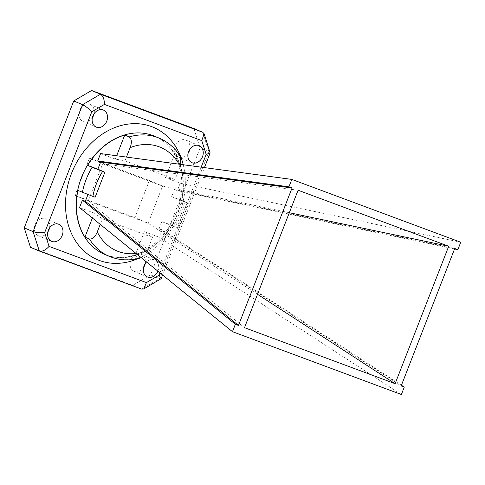 <?xml version="1.0" encoding="UTF-8"?>
<svg xmlns="http://www.w3.org/2000/svg" width="485" height="485" viewBox="0 0 485 485"><rect width="100%" height="100%" fill="white"/><g stroke="black" fill="none" stroke-linecap="round" stroke-linejoin="round"><path stroke-width="0.36" stroke-dasharray="2.42 1.82" d="M257.511 294.298L148.119 223.233L88.215 200.954L244.501 327.672M289.321 212.721L162.614 186.064L102.711 163.785L89.464 158.189L74.975 195.358L88.215 200.954L102.711 163.785L298.087 190.229M401.428 385.248L162.057 229.799L159.135 228.714L401.156 385.939M159.135 228.714L161.905 221.609L172.569 226.022L182.311 201.045L171.641 196.631L174.412 189.52L454.742 248.496M174.412 189.52L177.334 190.611L454.56 248.963M172.569 226.022L174.824 226.865A56.199 44.99 112.9 0 0 184.561 201.881C188.016 203.154 188.598 203.3 186.301 202.306A64.153 51.355 -67.1 0 1 176.558 227.283L172.096 225.398A64.153 51.355 -67.1 0 1 135.018 255.753L139.48 257.638A64.153 51.355 -67.1 0 1 109.374 256.377M182.311 201.045L184.561 201.881M149.368 180.468L162.614 186.064L148.119 223.233L134.872 217.638L149.368 180.468L89.464 158.189M100.589 153.581L115.363 159.074L125.003 160.808L175.079 179.438L180.196 166.325A56.199 44.99 112.9 0 0 179.05 164.179M125.003 160.808L126.458 157.073M157.88 271.163A9.239 7.396 112.9 0 0 154.6 259.93A9.239 7.396 112.9 0 0 146.585 261.997M145.227 263.646A9.239 7.396 112.9 0 0 141.353 254.334A9.239 7.396 112.9 0 0 130.95 259.966A9.239 7.396 112.9 0 0 134.163 271.358A9.239 7.396 112.9 0 0 134.406 271.448A9.239 7.396 112.9 0 0 143.542 267.641M189.774 149.392A9.239 7.396 112.9 0 0 185.9 140.08A9.239 7.396 112.9 0 0 175.497 145.712A9.239 7.396 112.9 0 0 178.71 157.098A9.239 7.396 112.9 0 0 178.953 157.195A9.239 7.396 112.9 0 0 188.089 153.381M30.464 247.295L132.738 285.338L150.605 274.874L200.087 147.949L193.879 128.531M94.048 113.787A9.239 7.396 112.9 0 0 90.174 104.475A9.239 7.396 112.9 0 0 79.764 110.107A9.239 7.396 112.9 0 0 82.983 121.492A9.239 7.396 112.9 0 0 83.226 121.589A9.239 7.396 112.9 0 0 92.356 117.776M49.5 228.041A9.239 7.396 112.9 0 0 45.626 218.729A9.239 7.396 112.9 0 0 35.217 224.361A9.239 7.396 112.9 0 0 38.436 235.752A9.239 7.396 112.9 0 0 38.679 235.843A9.239 7.396 112.9 0 0 47.809 232.036M74.975 195.358L134.872 217.638M160.978 278.857L159.456 278.614L141.596 289.078L132.738 285.338M210.157 152.629L208.944 151.69L159.456 278.614L150.605 274.874M202.73 132.272L208.944 151.69L200.087 147.949M162.057 229.799L159.165 237.213L144.384 231.715L152.46 237.462L102.377 218.838L100.219 224.379M152.46 237.462L147.343 250.575L141.42 257.687L139.48 257.638M159.304 138.183A64.153 51.355 -67.1 0 1 179.28 155.552L174.818 153.666A64.153 51.355 -67.1 0 1 181.833 200.42L187.713 202.96C185.919 211.836 182.669 220.16 177.971 227.944L176.558 227.283C178.862 228.277 178.28 228.138 174.824 226.865M171.641 196.631L181.833 200.42M175.079 179.438L165.446 177.704L180.226 183.197L177.334 190.611M165.446 177.704L174.818 153.666M161.905 221.609L172.096 225.398M144.384 231.715L135.018 255.753M95.151 197.225L77.915 190.369M88.112 194.164L87.979 194.509M102.377 218.838L94.308 213.091L92.386 218.02M94.308 213.091L79.528 207.592M115.363 159.074L116.661 155.752M179.28 155.552L180.59 156.734M180.826 164.421L180.196 166.325M401.386 394.511L159.165 237.213M180.226 183.197L460.75 242.245M159.977 272.867L201.184 167.167M183.239 164.748A71.853 57.521 -67.1 0 1 138.134 258.566M141.596 289.078L39.315 251.036M136.103 253.491A56.199 44.99 112.9 0 0 147.343 250.575M104.699 254.401A64.153 51.355 112.9 0 0 176.97 215.291A64.153 51.355 112.9 0 0 154.63 136.212C178.104 144.96 189.496 181.141 176.316 212.842C170.138 228.041 160.874 239.845 148.519 248.259C133.163 257.953 118.558 260.002 104.699 254.401M199.147 145.676L185.9 140.08M191.957 162.693L178.71 157.098M103.42 110.071L90.174 104.475M96.23 127.088L82.983 121.492M154.6 259.93L141.353 254.334M147.41 276.953L134.163 271.358M58.873 224.325L45.626 218.729M51.683 241.348L38.436 235.752M162.578 274.977L204.44 167.61"/><path stroke-width="0.73" d="M235.352 324.271L238.468 325.429L85.342 201.269L82.42 200.184L235.352 324.271L232.467 331.679L79.528 207.592L82.42 200.184M257.511 294.298L395.129 383.696L244.501 327.672L298.087 190.229L448.716 246.253L289.321 212.721M238.468 325.429L292.061 187.986L100.619 162.075L97.697 160.99L100.589 153.581L291.831 179.414L288.939 186.828L97.697 160.99M292.061 187.986L288.939 186.828M401.428 385.248L404.272 387.097L401.156 385.939L454.742 248.496L457.858 249.654L454.56 248.963M92.896 196.389L95.151 197.225L104.887 172.248L102.638 171.411A56.199 44.99 112.9 0 0 92.896 196.389L82.377 192.254A64.153 51.355 -67.1 0 1 92.12 167.276L87.658 165.391A64.153 51.355 -67.1 0 1 124.736 135.036L129.198 136.922A64.153 51.355 -67.1 0 1 157.637 137.522A64.153 51.355 -67.1 0 1 159.304 138.183L154.63 136.212A64.153 51.355 112.9 0 0 152.963 135.545A64.153 51.355 112.9 0 0 81.929 176.352A64.153 51.355 112.9 0 0 104.699 254.401L109.374 256.377A64.153 51.355 -67.1 0 1 89.398 239.008L84.936 237.129A64.153 51.355 -67.1 0 1 77.915 190.369L82.377 192.254M126.458 157.073L130.113 147.695C132.029 142.596 131.726 139.007 129.198 136.922M192.199 162.79A9.239 7.396 112.9 0 0 202.427 156.916A9.239 7.396 112.9 0 0 199.147 145.676A9.239 7.396 112.9 0 0 188.738 151.308A9.239 7.396 112.9 0 0 191.957 162.693A9.239 7.396 112.9 0 0 192.199 162.79M96.466 127.185A9.239 7.396 112.9 0 0 106.7 121.311A9.239 7.396 112.9 0 0 103.42 110.071A9.239 7.396 112.9 0 0 93.011 115.703A9.239 7.396 112.9 0 0 96.23 127.088A9.239 7.396 112.9 0 0 96.466 127.185M146.585 261.997A9.239 7.396 112.9 0 0 147.41 276.953A9.239 7.396 112.9 0 0 147.652 277.044A9.239 7.396 112.9 0 0 157.88 271.163M51.919 241.439A9.239 7.396 112.9 0 0 62.153 235.564A9.239 7.396 112.9 0 0 58.873 224.325A9.239 7.396 112.9 0 0 48.464 229.957A9.239 7.396 112.9 0 0 51.683 241.348A9.239 7.396 112.9 0 0 51.919 241.439M143.542 267.641A9.239 7.396 112.9 0 0 145.227 263.646M188.089 153.381A9.239 7.396 112.9 0 0 189.774 149.392M73.738 100.953L82.589 104.693C85.542 106.148 88.597 108.531 91.756 111.841L44.662 232.624C40.061 233.018 36.205 232.685 33.101 231.618L82.589 104.693L100.456 94.229L202.73 132.272L193.879 128.531L91.598 90.489L73.738 100.953L24.25 227.877L30.464 247.295L39.315 251.036L33.101 231.618L24.25 227.877M92.356 117.776A9.239 7.396 112.9 0 0 94.048 113.787M47.809 232.036A9.239 7.396 112.9 0 0 49.5 228.041M202.73 132.272L204.143 133.824L201.76 140.62L104.427 104.414C104.402 99.273 103.075 95.878 100.456 94.229L91.598 90.489M100.219 224.379L97.267 231.951A56.199 44.99 112.9 0 0 136.103 253.491M87.979 194.509L85.342 201.269M92.386 218.02L84.936 237.129M92.12 167.276L102.638 171.411M100.619 162.075L97.849 169.18L104.887 172.248M97.849 169.18L87.658 165.391M116.661 155.752L124.736 135.036M89.398 239.008C92.599 239.354 95.218 237.001 97.267 231.951M159.304 138.183C168.174 142.008 175.267 148.192 180.59 156.734L180.826 164.421M404.272 387.097L401.386 394.511L232.467 331.679M291.831 179.414L460.75 242.245L457.858 249.654M395.129 383.696L448.716 246.253M44.662 232.624L49.07 246.404C45.56 250.199 42.304 251.745 39.315 251.036L141.596 289.078M49.07 246.404L146.403 282.603L143.754 288.945L141.711 289.127M146.403 282.603L159.074 275.183L161.135 278.675L143.754 288.945M201.184 167.167L206.167 154.394L210.144 152.969L204.143 133.824M179.05 164.179A56.199 44.99 112.9 0 0 130.113 147.695M206.167 154.394L201.76 140.62M104.427 104.414L91.756 111.841M159.074 275.183L159.977 272.867M138.134 258.566A71.853 57.521 -67.1 0 1 65.924 196.383A71.853 57.521 -67.1 0 1 151.508 126.579A71.853 57.521 -67.1 0 1 183.239 164.748M109.374 256.377C119.589 260.566 130.271 261.003 141.42 257.687M161.135 278.675L162.578 274.977M204.44 167.61L210.144 152.969"/></g></svg>
